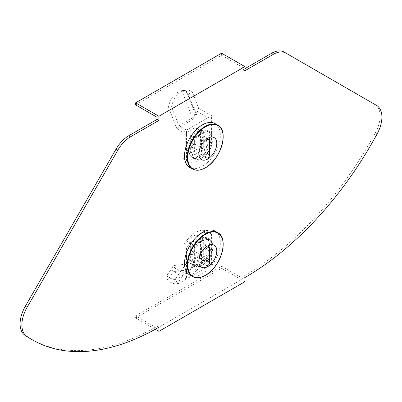 <?xml version="1.0" encoding="UTF-8"?>
<svg xmlns="http://www.w3.org/2000/svg" width="402" height="402" viewBox="0 0 402 402"><rect width="100%" height="100%" fill="white"/><g stroke="black" fill="none" stroke-linecap="round" stroke-linejoin="round"><path stroke-width="0.3" stroke-dasharray="2.01 1.51" d="M200.106 156.906A15.577 8.995 120 0 0 210.281 143.177A15.577 8.995 120 0 0 207.894 130.695A15.577 8.995 120 0 0 200.106 131.464A15.577 8.995 120 0 0 189.93 145.192A15.577 8.995 120 0 0 192.317 157.674A15.577 8.995 120 0 0 200.106 156.906M201.894 132.499A15.577 8.995 -60 0 1 209.683 131.73A15.577 8.995 -60 0 1 212.07 144.212A15.577 8.995 -60 0 1 201.894 157.941A15.577 8.995 -60 0 1 194.106 158.71A15.577 8.995 -60 0 1 191.719 146.227A15.577 8.995 -60 0 1 201.894 132.499M200.106 264.451A15.577 8.995 120 0 0 210.281 250.722A15.577 8.995 120 0 0 207.894 238.24A15.577 8.995 120 0 0 200.106 239.014A15.577 8.995 120 0 0 189.93 252.742A15.577 8.995 120 0 0 192.317 265.225A15.577 8.995 120 0 0 200.106 264.451M201.894 240.049A15.577 8.995 -60 0 1 209.683 239.275A15.577 8.995 -60 0 1 212.07 251.758A15.577 8.995 -60 0 1 201.894 265.486A15.577 8.995 -60 0 1 194.106 266.26A15.577 8.995 -60 0 1 191.719 253.773A15.577 8.995 -60 0 1 201.894 240.049M244.883 68.697L243.089 69.732L243.089 67.662L157.117 117.299M284.159 52.079L374.87 104.45A25.331 14.623 -60 0 1 375.438 132.68A253.3 146.243 -60 0 1 243.089 276.551L243.089 278.621L157.117 328.258L157.117 326.188L158.911 327.223M30.467 338.735A253.3 146.243 120 0 0 157.117 326.188M243.089 69.732L244.883 70.762M135.625 104.887L221.597 55.255L243.089 67.662M155.288 329.268L135.625 317.917L135.625 315.846L157.107 328.253M244.883 281.722L221.597 268.28L221.597 266.209L243.089 278.621M244.883 277.586L243.089 276.551M135.625 315.846L221.597 266.209M135.625 317.917L221.597 268.28M221.597 55.255L221.597 53.185M374.87 104.45L376.659 105.485L374.87 104.45M182.91 158.368L186.493 160.433L186.493 130.122L178.92 125.751L171.574 106.816L168.473 107.093L176.85 128.69L182.91 132.188L182.91 158.368A22.798 13.16 120 0 0 184.051 159.172A22.798 13.16 120 0 0 195.447 158.041A22.798 13.16 120 0 0 207.985 143.891L211.568 145.956L211.568 115.645L198.633 108.289L192.653 92.696C190.628 90.792 188.684 89.877 186.819 89.958L185.98 90.063L196 115.887L198.633 108.289M186.493 160.433A22.798 13.16 120 0 0 187.633 161.237A22.798 13.16 120 0 0 199.03 160.112A22.798 13.16 120 0 0 211.568 145.956M207.985 143.891L207.985 117.711L182.91 132.188M200.02 108.977L200.02 113.113L207.985 117.711M190.342 153.132L190.342 135.755L200.553 129.861L200.553 147.238L190.342 153.132L193.925 155.197L204.136 149.303L204.136 131.931L193.925 137.826L193.925 155.197M186.493 130.122L211.568 115.645M200.553 147.238L204.136 149.303M190.342 135.755L193.925 137.826M200.553 129.861L204.136 131.931M168.473 107.093A22.798 17.979 -95.1 0 1 181.267 90.731L186.02 90.053L182.212 90.651M171.574 106.816A22.798 17.979 -95.1 0 1 184.372 90.455M198.08 106.686L193.603 107.957L188.171 93.967C186.151 92.063 184.206 91.153 182.342 91.234L186.819 89.958M182.342 91.234L181.267 90.731M188.171 93.967L192.653 92.696M193.603 107.957L195.508 112.063L192.97 119.384L181.915 90.892M200.02 113.113L195.508 112.063M178.92 125.751L196 115.887M176.85 128.69L192.97 119.384M203.327 136.74A2.533 1.462 120 0 0 201.538 139.841L201.538 154.318A2.533 1.462 120 0 0 202.06 155.479A2.533 1.462 120 0 0 204.015 154.8A2.533 1.462 120 0 0 205.12 152.252L205.12 137.775A2.533 1.462 120 0 0 204.593 136.615A2.533 1.462 120 0 0 203.327 136.74M215.1 123.595A25.331 14.623 -60 0 1 218.979 143.891A25.331 14.623 -60 0 1 202.432 166.212A25.331 14.623 -60 0 1 189.769 167.468M201.457 159.629L201.457 159.629A12.698 7.331 -60 0 1 199.513 149.454A12.698 7.331 -60 0 1 207.804 138.263A12.698 7.331 -60 0 1 214.155 137.635L214.155 137.635M202.432 133.429A14.819 8.558 120 0 0 192.754 146.489A14.819 8.558 120 0 0 195.025 158.363A14.819 8.558 120 0 0 202.432 157.629A14.819 8.558 120 0 0 212.115 144.569A14.819 8.558 120 0 0 209.844 132.695A14.819 8.558 120 0 0 202.432 133.429M199.03 155.664A14.819 8.558 -60 0 1 191.618 156.398A14.819 8.558 -60 0 1 189.347 144.524A14.819 8.558 -60 0 1 199.03 131.464A14.819 8.558 -60 0 1 206.437 130.73A14.819 8.558 -60 0 1 208.708 142.604A14.819 8.558 -60 0 1 199.03 155.664M185.774 149.564L185.774 133.017L195.091 127.64L195.091 144.187L185.774 149.564L194.372 154.529L194.372 137.981L203.688 132.605L203.688 149.147L194.372 154.529M195.091 144.187L203.688 149.147M195.091 127.64L203.688 132.605M185.774 133.017L194.372 137.981M207.985 232.175L211.568 234.24L211.568 264.556L203.995 260.184L196.648 270.636L193.548 266.777L201.93 254.853L207.985 258.35L207.985 232.175A22.798 13.16 120 0 0 206.844 231.371A22.798 13.16 120 0 0 195.447 232.497A22.798 13.16 120 0 0 182.91 246.652L186.493 248.717L186.493 279.033L173.749 271.566L167.574 280.139C169.192 281.807 171.744 283.073 175.242 283.938L176.895 284.299L186.915 270.043L173.749 271.566M211.568 234.24A22.798 13.16 120 0 0 210.427 233.436A22.798 13.16 120 0 0 199.03 234.567A22.798 13.16 120 0 0 186.493 248.717M182.91 246.652L182.91 272.827L207.985 258.35M174.945 272.365L174.945 268.229L182.91 272.827M200.553 237.411L200.553 254.783L190.342 260.677L190.342 243.305L200.553 237.411L204.136 239.476L193.925 245.371L193.925 262.747L204.136 256.853L204.136 239.476M211.568 264.556L186.493 279.033M190.342 243.305L193.925 245.371M200.553 254.783L204.136 256.853M190.342 260.677L193.925 262.747M193.548 266.777A22.798 4.819 -38.8 0 1 175.061 279.852L178.166 283.712L176.895 284.299M196.648 270.636A22.798 4.819 -38.8 0 1 178.166 283.712M173.006 272.42L172.106 268.044L166.679 275.762C168.292 277.43 170.85 278.697 174.347 279.561L175.242 283.938M174.347 279.561L175.061 279.852M166.679 275.762L167.574 280.139M172.106 268.044L173.126 265.627L185.809 264.159L174.754 279.887M174.945 268.229L173.126 265.627M203.995 260.184L186.915 270.043M201.93 254.853L185.809 264.159M203.327 262.903A2.533 1.462 120 0 0 205.12 259.798L205.12 245.32A2.533 1.462 120 0 0 204.593 244.16A2.533 1.462 120 0 0 202.643 244.838A2.533 1.462 120 0 0 201.538 247.391L201.538 261.868A2.533 1.462 120 0 0 202.06 263.029A2.533 1.462 120 0 0 203.327 262.903M215.1 231.14A25.331 14.623 -60 0 1 218.979 251.436A25.331 14.623 -60 0 1 202.432 273.757A25.331 14.623 -60 0 1 189.769 275.013M201.457 267.179L201.457 267.174A12.698 7.331 -60 0 1 201.457 267.174A12.698 7.331 -60 0 1 199.513 256.999A12.698 7.331 -60 0 1 207.804 245.813A12.698 7.331 -60 0 1 214.155 245.18L214.155 245.185M202.432 265.174A14.819 8.558 120 0 0 212.115 252.119A14.819 8.558 120 0 0 209.844 240.245A14.819 8.558 120 0 0 202.432 240.979A14.819 8.558 120 0 0 192.754 254.034A14.819 8.558 120 0 0 195.025 265.908A14.819 8.558 120 0 0 202.432 265.174M199.03 239.014A14.819 8.558 -60 0 1 206.437 238.28A14.819 8.558 -60 0 1 208.708 250.155A14.819 8.558 -60 0 1 199.03 263.209A14.819 8.558 -60 0 1 191.618 263.943A14.819 8.558 -60 0 1 189.347 252.069A14.819 8.558 -60 0 1 199.03 239.014M195.091 235.185L195.091 251.732L185.774 257.109L185.774 240.562L195.091 235.185L203.688 240.15L203.688 256.697L194.372 262.074L194.372 245.527L203.688 240.15M185.774 240.562L194.372 245.527M185.774 257.109L194.372 262.074M195.091 251.732L203.688 256.697M375.438 132.68L377.227 133.715M201.538 139.841L206.015 142.429M217.804 125.153A25.331 14.623 -60 0 1 221.683 145.454A25.331 14.623 -60 0 1 205.136 167.775A25.331 14.623 -60 0 1 192.473 169.026M201.538 154.318L206.015 156.906M205.12 152.252L206.015 152.77M205.12 137.775L207.804 139.323M205.12 259.798L206.015 260.315M217.804 232.703A25.331 14.623 -60 0 1 221.683 252.999A25.331 14.623 -60 0 1 205.136 275.32A25.331 14.623 -60 0 1 192.473 276.576M205.12 245.32L207.804 246.873M201.538 247.391L206.015 249.974M201.538 261.868L206.015 264.451M209.683 131.73L207.894 130.695M209.683 239.275L207.894 238.24M194.106 266.26L192.317 265.225M194.106 158.71L192.317 157.674M184.051 159.172L187.633 161.237M195.025 158.363L191.618 156.398M209.844 132.695L206.437 130.73M202.06 155.479L206.538 158.066M204.593 136.615L209.075 139.198M206.844 231.371L210.427 233.436M209.844 240.245L206.437 238.28M195.025 265.908L191.618 263.943M204.593 244.16L209.075 246.748M202.06 263.029L206.538 265.611"/><path stroke-width="0.6" d="M26.562 336.167A253.3 146.243 120 0 0 32.261 339.765A253.3 146.243 120 0 0 158.911 327.223L158.911 331.359L244.883 281.722L244.883 277.586A253.3 146.243 -60 0 0 377.227 133.715A25.331 14.623 -60 0 0 376.659 105.485L285.953 53.109A25.331 14.623 -60 0 0 273.285 54.365L244.883 70.762L244.883 66.626L158.911 116.263L158.911 120.399L130.504 136.801A25.331 14.623 120 0 0 117.841 150.167L27.13 307.279A25.331 14.623 120 0 0 26.562 336.167L24.773 335.132A253.3 146.243 120 0 0 30.467 338.735L32.261 339.765M158.911 120.399L157.117 119.369L128.715 135.765A25.331 14.623 120 0 0 116.047 149.137L25.341 306.244A25.331 14.623 120 0 0 24.773 335.132M157.117 119.369L157.117 117.299L135.625 104.887L135.625 102.822L158.911 116.263M244.883 68.697L271.496 53.33A25.331 14.623 -60 0 1 284.159 52.079L285.953 53.109L284.159 52.079M135.625 102.822L221.597 53.185L244.883 66.626M155.288 329.268L158.911 331.359M207.804 139.323A2.533 1.462 120 0 0 206.015 142.429L206.015 156.906A2.533 1.462 120 0 0 206.538 158.066A2.533 1.462 120 0 0 208.492 157.388A2.533 1.462 120 0 0 209.598 154.835L209.598 140.358A2.533 1.462 120 0 0 209.075 139.198A2.533 1.462 120 0 0 207.804 139.323L209.598 140.358M189.769 167.468A25.331 14.623 -60 0 1 185.885 147.167A25.331 14.623 -60 0 1 202.432 124.846A25.331 14.623 -60 0 1 215.1 123.595L217.804 125.153A25.331 14.623 -60 0 0 205.136 126.409A25.331 14.623 -60 0 0 188.588 148.73A25.331 14.623 -60 0 0 192.473 169.026L189.769 167.468M214.155 137.635A12.698 7.331 -60 0 1 216.105 147.81A12.698 7.331 -60 0 1 207.809 159.001A12.698 7.331 -60 0 1 201.457 159.629A12.698 7.331 -60 0 1 199.513 149.454A12.698 7.331 -60 0 1 207.809 138.263A12.698 7.331 -60 0 1 214.155 137.635A12.698 7.331 -60 0 1 216.1 147.81A12.698 7.331 -60 0 1 207.804 159.001A12.698 7.331 -60 0 1 201.457 159.629M207.804 265.486A2.533 1.462 120 0 0 209.598 262.385L209.598 247.908A2.533 1.462 120 0 0 209.075 246.748A2.533 1.462 120 0 0 207.12 247.426A2.533 1.462 120 0 0 206.015 249.974L206.015 264.451A2.533 1.462 120 0 0 206.538 265.611A2.533 1.462 120 0 0 207.804 265.486M202.432 232.396A25.331 14.623 -60 0 1 215.1 231.14L217.804 232.703A25.331 14.623 -60 0 0 205.136 233.954A25.331 14.623 -60 0 0 188.588 256.275A25.331 14.623 -60 0 0 192.473 276.576L189.769 275.013A25.331 14.623 -60 0 1 185.885 254.717A25.331 14.623 -60 0 1 202.432 232.396M207.809 245.813A12.698 7.331 -60 0 1 214.155 245.185A12.698 7.331 -60 0 1 216.105 255.36A12.698 7.331 -60 0 1 207.809 266.551A12.698 7.331 -60 0 1 201.457 267.179A12.698 7.331 -60 0 1 199.513 257.004A12.698 7.331 -60 0 1 207.809 245.813M214.155 245.18A12.698 7.331 -60 0 1 216.1 255.36A12.698 7.331 -60 0 1 207.804 266.546A12.698 7.331 -60 0 1 201.457 267.179M25.341 306.244L27.13 307.279M116.047 149.137L117.841 150.167M128.715 135.765L130.504 136.801M271.496 53.33L273.285 54.365M205.457 167.729A25.05 14.462 -60 0 1 187.744 157.504A25.05 14.462 -60 0 1 205.457 126.821A25.05 14.462 -60 0 1 223.17 137.047A25.05 14.462 -60 0 1 205.457 167.729M206.015 152.77L209.598 154.835M206.015 260.315L209.598 262.385M205.457 234.366A25.05 14.462 -60 0 1 223.17 244.597A25.05 14.462 -60 0 1 205.457 275.28A25.05 14.462 -60 0 1 187.744 265.049A25.05 14.462 -60 0 1 205.457 234.366M207.804 246.873L209.598 247.908M192.473 169.026C196.126 171.001 200.432 170.589 205.392 167.8C220.693 159.865 229.441 130.615 217.804 125.153M192.473 276.576C196.126 278.546 200.432 278.134 205.392 275.345C220.693 267.41 229.441 238.16 217.804 232.703"/></g></svg>
